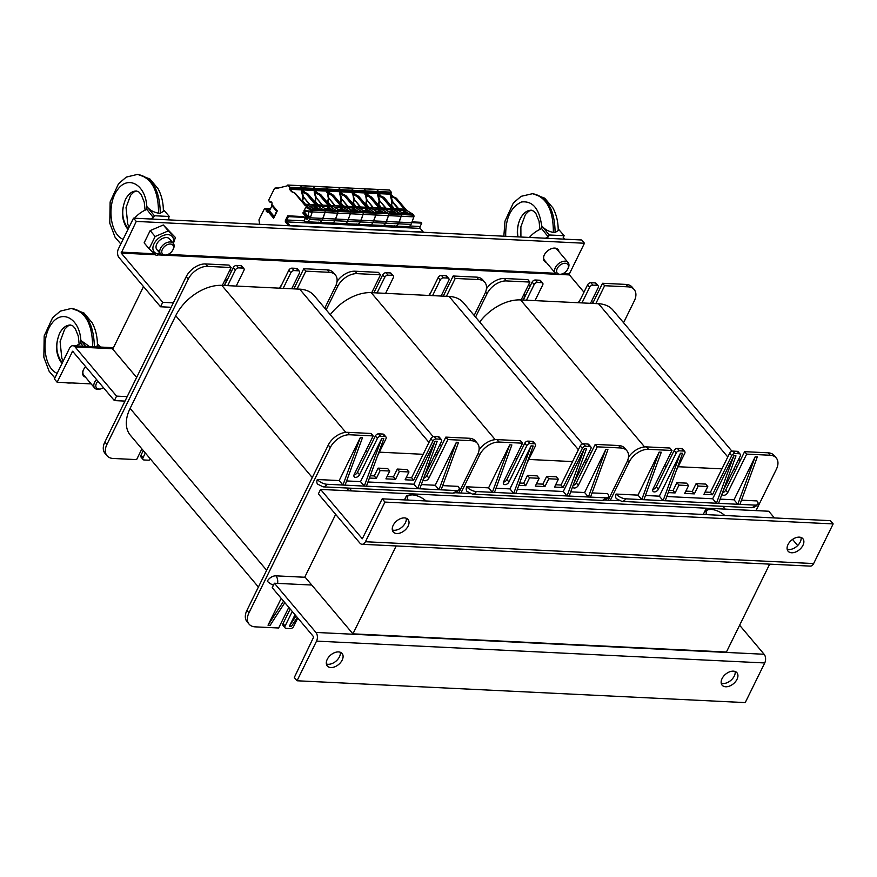 <?xml version="1.0" encoding="UTF-8"?>
<svg xmlns="http://www.w3.org/2000/svg" width="877" height="877" viewBox="0 0 877 877"><rect width="100%" height="100%" fill="white"/><g stroke="black" fill="none" stroke-linecap="round" stroke-linejoin="round"><path stroke-width="1.32" d="M455.064 492.731L469.699 493.444M604.461 500.011L619.096 500.723M351.699 490.934L349.331 488.127M143.521 286.604L112.749 349.134L136.637 377.439M396.185 545.943L352.927 633.852L304.889 576.902M769.677 564.141L726.43 652.039L352.927 633.852M722.834 506.314L725.191 509.12M423.657 478.217A3.453 2.203 139.9 0 0 426.858 475.641L437.02 454.988L434.871 454.878M288.577 607.849L289.246 607.882M354.034 474.895A3.453 2.203 139.9 0 0 357.498 472.264L367.66 451.6L365.512 451.502M370.258 475.751L374.26 475.937L378.108 468.121L387.711 468.592L389.772 471.037L385.924 478.853L395.527 479.313L399.375 471.497L408.978 471.969L405.13 479.785L413.67 480.201L432.909 441.109A2.763 1.765 -40.1 0 1 436.132 438.982L440.407 439.191A2.763 1.765 -40.1 0 1 441.416 439.64A2.763 1.765 -40.1 0 1 441.438 441.526L424.457 476.047M387.053 476.562L393.466 476.88L397.314 469.063L406.917 469.524L408.978 471.969M406.259 477.494L411.609 477.757L423.152 454.308L379.379 452.17M433.183 436.669L314.163 295.582A39.41 25.159 -40.1 0 0 299.704 289.158L221.804 285.365L345.812 432.372M258.408 587.031L130.41 435.299A39.41 25.159 -40.1 0 1 130.114 408.408L175.729 315.709A39.41 25.159 -40.1 0 1 221.804 285.365M377.461 456.084L385.946 438.829A2.763 1.765 -40.1 0 0 385.935 436.943A2.763 1.765 -40.1 0 0 384.915 436.494L380.651 436.286A2.763 1.765 -40.1 0 0 377.417 438.412L359.548 474.709A3.453 2.203 139.9 0 1 356.917 477.11A3.453 2.203 139.9 0 1 354.242 476.803A3.453 2.203 139.9 0 1 354.22 474.446L373.174 435.913L349.704 434.773A16.586 10.59 -40.1 0 0 330.3 447.555L328.239 445.11L246.908 610.392A16.586 10.59 139.9 0 0 247.04 621.716L249.09 624.161A16.586 10.59 139.9 0 0 255.185 626.858L278.656 627.998L288.807 607.366M328.239 445.11A16.586 10.59 -40.1 0 1 347.643 432.328L371.114 433.479L373.174 435.913M290.199 609.022L283.03 623.591A2.763 1.765 139.9 0 0 283.052 625.476L285.113 627.91A2.763 1.765 139.9 0 0 286.132 628.37L290.397 628.579A2.763 1.765 139.9 0 0 293.631 626.441L297.785 618.011M437.02 454.988L445.812 437.119L469.294 438.259A16.586 10.59 -40.1 0 1 475.378 440.967L477.439 443.4A16.586 10.59 -40.1 0 1 477.559 454.724L458.77 492.918M423.152 454.308L430.848 438.675A2.763 1.765 -40.1 0 1 434.082 436.538L438.347 436.746A2.763 1.765 -40.1 0 1 439.366 437.206L441.416 439.64M367.66 451.6L375.356 435.968A2.763 1.765 -40.1 0 1 378.59 433.841L382.854 434.049A2.763 1.765 -40.1 0 1 383.874 434.499L385.935 436.943M145.33 452.981L143.05 457.641A2.763 1.765 139.9 0 0 143.072 459.526A2.763 1.765 139.9 0 0 144.08 459.976L148.345 460.184A2.763 1.765 139.9 0 0 150.625 459.263M231.133 267.529L229.072 265.084L205.591 263.944A16.586 10.59 -40.1 0 0 186.198 276.715L104.867 441.997L106.917 444.442L188.248 279.16A16.586 10.59 -40.1 0 1 207.652 266.378L231.133 267.529L222.341 285.398M106.917 444.442A16.586 10.59 139.9 0 0 107.049 455.766A16.586 10.59 139.9 0 0 113.133 458.463L136.615 459.614L141.888 448.892M227.669 285.65L235.365 270.017A2.763 1.765 -40.1 0 1 238.599 267.891L242.863 268.099A2.763 1.765 -40.1 0 1 243.883 268.548A2.763 1.765 -40.1 0 1 243.905 270.434L236.209 286.066M283.161 288.358L290.857 272.725A2.763 1.765 -40.1 0 1 294.091 270.587L298.355 270.796A2.763 1.765 -40.1 0 1 299.375 271.245A2.763 1.765 -40.1 0 1 299.397 273.142L291.701 288.774M324.775 308.167L335.518 286.33A16.586 10.59 -40.1 0 0 335.398 275.005L333.337 272.572A16.586 10.59 -40.1 0 0 327.242 269.864L329.303 272.308A16.586 10.59 -40.1 0 1 335.398 275.005M297.04 289.026L305.832 271.157L329.303 272.308M442.677 485.617L458.167 486.373A7.608 3.311 -153.8 0 1 459.055 489.574A7.608 3.311 -153.8 0 1 456.073 490.561L438.993 489.728L435.222 485.255L456.38 442.26L438.993 489.728L417.66 488.686L413.878 484.214L435.036 441.219L417.66 488.686L366.433 486.187L383.819 438.719L381.681 438.621L364.295 486.088L366.433 486.187M346.634 480.936L360.524 481.616L364.295 486.088L345.089 485.156L362.475 437.678L360.337 437.579L342.962 485.047L345.089 485.156M339.18 480.574L342.962 485.047L326.946 484.268A7.608 3.311 -153.8 0 1 317.31 479.511L339.18 480.574L360.337 437.579M326.946 484.268A7.608 4.824 92.8 0 1 323.098 486.856L317.617 484.137A7.608 4.856 -40.1 0 1 317.31 479.511M360.524 481.616L381.681 438.621M419.787 488.796L437.174 441.317L435.036 441.219M441.131 489.826L458.518 442.359L456.38 442.26M421.333 484.575L435.222 485.255M367.978 481.977L413.878 484.214M423.262 479.313A3.453 2.203 139.9 0 0 423.602 480.179A3.453 2.203 139.9 0 0 426.277 480.486A3.453 2.203 139.9 0 0 428.919 478.086L447.873 439.552L471.355 440.703A16.586 10.59 -40.1 0 1 477.439 443.4M447.873 439.552L445.812 437.119M413.67 480.201L411.609 477.757M399.375 471.497L397.314 469.063M395.527 479.313L393.466 476.88M369.414 478.042L376.321 478.382L380.169 470.565L389.772 471.037M380.169 470.565L378.108 468.121M376.321 478.382L374.26 475.937M273.46 585.134A7.608 3.311 -153.8 0 1 267.299 581.133A7.608 4.856 139.9 0 1 275.893 575.838L305.207 577.285M335.661 514.382L304.725 577.241L275.893 575.838M281.221 598.366L268.022 625.202L283.578 601.162M268.022 625.202L270.149 625.301L284.817 602.642M295.023 614.733L289.366 626.233L296.031 615.928M289.366 626.233L291.493 626.342L297.281 617.408M330.3 447.555L248.969 612.837A16.586 10.59 139.9 0 0 249.09 624.161M292.26 611.466L285.091 626.025A2.763 1.765 139.9 0 0 285.113 627.91M347.303 490.714L348.597 488.094M281.813 284.477L279.423 288.171M224.49 285.496L233.304 267.573A2.763 1.765 -40.1 0 1 236.538 265.446L240.813 265.654A2.763 1.765 -40.1 0 1 241.822 266.104L243.883 268.548M293.85 288.873L303.771 268.724L327.242 269.864M303.771 268.724L305.832 271.157M279.982 288.204L288.796 270.28A2.763 1.765 -40.1 0 1 292.03 268.154L296.294 268.362A2.763 1.765 -40.1 0 1 297.314 268.811L299.375 271.245M143.28 450.548L140.989 455.196A2.763 1.765 139.9 0 0 141.011 457.081L143.072 459.526M104.867 441.997A16.586 10.59 139.9 0 0 104.988 453.321L107.049 455.766M573.065 485.496A3.453 2.203 139.9 0 0 576.255 482.92L586.428 462.256L584.268 462.157M503.431 482.175A3.453 2.203 139.9 0 0 506.895 479.544L517.057 458.879L514.909 458.781M519.655 483.019L523.657 483.216L527.505 475.4L537.108 475.871L539.169 478.305L535.321 486.121L544.924 486.592L548.772 478.776L558.375 479.248L554.527 487.064L563.067 487.48L582.306 448.388A2.763 1.765 -40.1 0 1 585.54 446.261L589.804 446.47A2.763 1.765 -40.1 0 1 590.824 446.919A2.763 1.765 -40.1 0 1 590.835 448.805L573.854 483.315M536.45 483.841L542.874 484.148L546.722 476.332L556.325 476.803L558.375 479.248M555.656 484.773L561.006 485.036L572.549 461.587L528.776 459.449M582.58 443.948L463.56 302.861A39.41 25.159 -40.1 0 0 449.101 296.437L371.201 292.644L495.209 439.651M330.289 314.7A39.41 25.159 -40.1 0 1 371.201 292.644M479.072 449.934A16.586 10.59 -40.1 0 1 497.04 439.607L520.521 440.747L522.571 443.192L503.617 481.725A3.453 2.203 139.9 0 0 503.639 484.082A3.453 2.203 139.9 0 0 506.314 484.378A3.453 2.203 139.9 0 0 508.956 481.977L526.814 445.691A2.763 1.765 -40.1 0 1 530.048 443.554L534.312 443.762A2.763 1.765 -40.1 0 1 535.332 444.211A2.763 1.765 -40.1 0 1 535.354 446.097L526.858 463.363M586.428 462.256L595.22 444.387L618.691 445.538A16.586 10.59 -40.1 0 1 624.786 448.235L626.836 450.679A16.586 10.59 -40.1 0 1 626.967 462.004L608.167 500.197M572.549 461.587L580.245 445.944A2.763 1.765 -40.1 0 1 583.479 443.817L587.743 444.025A2.763 1.765 -40.1 0 1 588.763 444.475L590.824 446.919M517.057 458.879L524.753 443.247A2.763 1.765 -40.1 0 1 527.987 441.12L532.251 441.328A2.763 1.765 -40.1 0 1 533.271 441.778L535.332 444.211M326.156 309.8L337.656 286.439A16.586 10.59 -40.1 0 1 357.049 273.657L380.53 274.797L371.738 292.666M377.066 292.929L384.762 277.296A2.763 1.765 -40.1 0 1 387.996 275.17L392.271 275.367A2.763 1.765 -40.1 0 1 393.28 275.827A2.763 1.765 -40.1 0 1 393.302 277.713L385.606 293.346M432.558 295.637L440.254 279.993A2.763 1.765 -40.1 0 1 443.488 277.866L447.752 278.075A2.763 1.765 -40.1 0 1 448.772 278.524A2.763 1.765 -40.1 0 1 448.794 280.41L441.098 296.042M474.172 315.435L484.915 293.609A16.586 10.59 -40.1 0 0 484.795 282.284L482.734 279.84A16.586 10.59 -40.1 0 0 476.649 277.143L478.699 279.588A16.586 10.59 -40.1 0 1 484.795 282.284M446.437 296.305L455.229 278.437L478.699 279.588M592.074 492.896L607.564 493.641A7.608 3.311 -153.8 0 1 608.452 496.842A7.608 3.311 -153.8 0 1 605.47 497.829L588.401 497.007L584.619 492.523L605.777 449.528L588.401 497.007L567.057 495.965L563.275 491.493L584.433 448.498L567.057 495.965L515.829 493.466L533.216 445.998L531.078 445.889L513.703 493.367L515.829 493.466M496.031 488.215L509.921 488.895L513.703 493.367L494.485 492.425L511.872 444.957L509.734 444.858L492.359 492.326L494.485 492.425M488.577 487.853L492.359 492.326L476.354 491.548A7.608 3.311 -153.8 0 1 466.707 486.79L488.577 487.853L509.734 444.858M476.354 491.548A7.608 4.824 92.8 0 1 472.495 494.124L467.013 491.416A7.608 4.856 -40.1 0 1 466.707 486.79M509.921 488.895L531.078 445.889M569.184 496.064L586.57 448.596L584.433 448.498M590.528 497.106L607.914 449.638L605.777 449.528M570.73 491.854L584.619 492.523M517.375 489.256L563.275 491.493M460.907 493.017L479.697 454.823A16.586 10.59 -40.1 0 1 499.101 442.052L522.571 443.192M572.659 486.592A3.453 2.203 139.9 0 0 573.01 487.459A3.453 2.203 139.9 0 0 575.674 487.765A3.453 2.203 139.9 0 0 578.316 485.365L597.27 446.832L620.752 447.972A16.586 10.59 -40.1 0 1 626.836 450.679M597.27 446.832L595.22 444.387M563.067 487.48L561.006 485.036M548.772 478.776L546.722 476.332M544.924 486.592L542.874 484.148M518.811 485.321L525.718 485.661L529.565 477.844L539.169 478.305M529.565 477.844L527.505 475.4M525.718 485.661L523.657 483.216M431.21 291.745L428.82 295.45M373.887 292.775L382.701 274.852A2.763 1.765 -40.1 0 1 385.935 272.725L390.21 272.933A2.763 1.765 -40.1 0 1 391.219 273.383L393.28 275.827M337.02 281.539A16.586 10.59 -40.1 0 1 354.988 271.212L378.469 272.363L380.53 274.797M443.247 296.152L453.168 276.003L476.649 277.143M453.168 276.003L455.229 278.437M429.379 295.472L438.193 277.56A2.763 1.765 -40.1 0 1 441.427 275.422L445.702 275.63A2.763 1.765 -40.1 0 1 446.711 276.091L448.772 278.524M722.462 492.775A3.453 2.203 139.9 0 0 725.652 490.199L735.825 469.535L733.665 469.425M652.828 489.443A3.453 2.203 139.9 0 0 656.292 486.812L666.454 466.158L664.306 466.049M669.052 490.298L673.065 490.495L676.901 482.679L686.516 483.139L688.566 485.584L684.718 493.4L694.332 493.872L698.169 486.055L707.783 486.516L703.935 494.332L712.464 494.749L731.703 455.667A2.763 1.765 -40.1 0 1 734.937 453.53L739.201 453.738A2.763 1.765 -40.1 0 1 740.221 454.198A2.763 1.765 -40.1 0 1 740.243 456.084L723.262 490.594M685.847 491.12L692.271 491.427L696.119 483.611L705.722 484.082L707.783 486.516M705.053 492.052L710.414 492.315L721.946 468.855L678.184 466.728M731.977 451.227L612.957 310.129A39.41 25.159 -40.1 0 0 598.498 303.716L520.598 299.923L644.606 446.93M479.686 321.98A39.41 25.159 -40.1 0 1 520.598 299.923M628.469 457.213A16.586 10.59 -40.1 0 1 646.437 446.886L669.918 448.026L671.979 450.471L653.014 488.993A3.453 2.203 139.9 0 0 653.036 491.361A3.453 2.203 139.9 0 0 655.711 491.657A3.453 2.203 139.9 0 0 658.353 489.256L676.211 452.96A2.763 1.765 -40.1 0 1 679.445 450.833L683.709 451.041A2.763 1.765 -40.1 0 1 684.729 451.491A2.763 1.765 -40.1 0 1 684.751 453.376L676.255 470.631M735.825 469.535L744.617 451.666L768.088 452.806A16.586 10.59 -40.1 0 1 774.183 455.514L776.244 457.958A16.586 10.59 -40.1 0 1 776.364 469.272L756.018 510.622M721.946 468.855L729.642 453.223A2.763 1.765 -40.1 0 1 732.876 451.096L737.14 451.304A2.763 1.765 -40.1 0 1 738.16 451.754L740.221 454.198M666.454 466.158L674.15 450.526A2.763 1.765 -40.1 0 1 677.384 448.388L681.659 448.596A2.763 1.765 -40.1 0 1 682.668 449.046L684.729 451.491M475.553 317.079L487.053 293.707A16.586 10.59 -40.1 0 1 506.446 280.936L529.927 282.076L521.135 299.945M526.474 300.208L534.159 284.576A2.763 1.765 -40.1 0 1 537.393 282.438L541.668 282.646A2.763 1.765 -40.1 0 1 542.677 283.096A2.763 1.765 -40.1 0 1 542.699 284.981L535.003 300.625M581.966 302.905L589.651 287.272A2.763 1.765 -40.1 0 1 592.885 285.146L597.16 285.354A2.763 1.765 -40.1 0 1 598.169 285.803A2.763 1.765 -40.1 0 1 598.191 287.689L590.495 303.321M623.569 322.714L634.312 300.888A16.586 10.59 -40.1 0 0 634.192 289.563L632.131 287.119A16.586 10.59 -40.1 0 0 626.046 284.422L628.107 286.856A16.586 10.59 -40.1 0 1 634.192 289.563M595.834 303.585L604.626 285.716L628.107 286.856M741.471 500.164L756.961 500.92A7.608 3.311 -153.8 0 1 757.849 504.122A7.608 3.311 -153.8 0 1 754.867 505.108L737.798 504.275L734.027 499.802L755.174 456.807L737.798 504.275L716.454 503.234L712.683 498.761L733.841 455.766L716.454 503.234L665.226 500.745L682.613 453.277L680.475 453.168L663.1 500.635L665.226 500.745M645.428 495.494L659.318 496.163L663.1 500.635L643.893 499.704L661.269 452.236L659.131 452.126L641.756 499.605L643.893 499.704M637.985 495.121L641.756 499.605L625.75 498.816A7.608 3.311 -153.8 0 1 616.103 494.058L637.985 495.121L659.131 452.126M625.75 498.816A7.608 4.824 92.8 0 1 621.892 501.403L616.41 498.695A7.608 4.856 -40.1 0 1 616.103 494.058M659.318 496.163L680.475 453.168M718.592 503.343L735.967 455.876L733.841 455.766M739.936 504.385L757.311 456.917L755.174 456.807M720.127 499.123L734.027 499.802M666.772 496.525L712.683 498.761M610.304 500.296L629.094 462.102A16.586 10.59 -40.1 0 1 648.498 449.32L671.979 450.471M722.056 493.872A3.453 2.203 139.9 0 0 722.407 494.738A3.453 2.203 139.9 0 0 725.071 495.034A3.453 2.203 139.9 0 0 727.713 492.633L746.678 454.111L770.149 455.251A16.586 10.59 -40.1 0 1 776.244 457.958M746.678 454.111L744.617 451.666M712.464 494.749L710.414 492.315M698.169 486.055L696.119 483.611M694.332 493.872L692.271 491.427M668.219 492.6L675.115 492.929L678.962 485.113L688.566 485.584M678.962 485.113L676.901 482.679M675.115 492.929L673.065 490.495M580.618 299.024L578.217 302.729M523.284 300.055L532.109 282.131A2.763 1.765 -40.1 0 1 535.343 280.004L539.607 280.212A2.763 1.765 -40.1 0 1 540.616 280.662L542.677 283.096M486.417 288.818A16.586 10.59 -40.1 0 1 504.396 278.491L527.866 279.631L529.927 282.076M592.655 303.431L602.565 283.271L626.046 284.422M602.565 283.271L604.626 285.716M578.776 302.751L587.601 284.828A2.763 1.765 -40.1 0 1 590.824 282.701L595.099 282.909A2.763 1.765 -40.1 0 1 596.108 283.359L598.169 285.803M787.162 549.177A9.68 6.183 139.9 0 0 800.208 542.063A9.68 6.183 139.9 0 0 801.052 537.469M802.948 545.319A9.68 6.183 -40.1 0 1 795.56 552.039A9.68 6.183 -40.1 0 1 788.083 551.194A9.68 6.183 -40.1 0 1 791.492 540.232A9.68 6.183 -40.1 0 1 802.883 538.708A9.68 6.183 -40.1 0 1 802.948 545.319M392.326 529.949A9.68 6.183 139.9 0 0 405.371 522.835A9.68 6.183 139.9 0 0 406.215 518.23M408.112 526.079A9.68 6.183 -40.1 0 1 400.723 532.81A9.68 6.183 -40.1 0 1 393.247 531.955A9.68 6.183 -40.1 0 1 396.656 520.993A9.68 6.183 -40.1 0 1 408.035 519.48A9.68 6.183 -40.1 0 1 408.112 526.079M833.15 523.909L830.409 520.664L382.208 498.827L362.322 538.763L320.565 489.41L318.373 493.883L359.888 543.093A6.227 3.946 -87.2 0 0 362.058 544.288A6.227 3.946 -87.2 0 0 365.446 541.734L384.948 502.082L833.15 523.909L813.637 563.56A6.227 3.946 92.8 0 1 810.249 566.114L362.058 544.288M382.208 498.827L384.948 502.082M320.565 489.41L768.767 511.236L774.413 517.934M792.534 539.421L797.686 545.527M326.387 663.966A9.68 6.183 139.9 0 0 335.935 661.203A9.68 6.183 139.9 0 0 340.276 652.247M327.231 659.372A9.68 6.183 -40.1 0 1 334.619 652.641A9.68 6.183 -40.1 0 1 342.096 653.497A9.68 6.183 -40.1 0 1 338.686 664.459A9.68 6.183 -40.1 0 1 327.296 665.972A9.68 6.183 -40.1 0 1 327.231 659.372M721.223 683.194A9.68 6.183 139.9 0 0 730.782 680.431A9.68 6.183 139.9 0 0 735.112 671.475M722.067 678.601A9.68 6.183 -40.1 0 1 729.467 671.881A9.68 6.183 -40.1 0 1 736.932 672.725A9.68 6.183 -40.1 0 1 733.523 683.687A9.68 6.183 -40.1 0 1 722.144 685.2A9.68 6.183 -40.1 0 1 722.067 678.601M739.618 625.224L764.119 654.264A6.227 3.946 92.8 0 1 764.733 662.957L745.231 702.598L297.029 680.771L316.542 641.12A6.227 3.946 -87.2 0 0 315.917 632.438L274.402 583.227L272.21 587.689L313.725 636.91L294.288 677.515L297.029 680.771M274.402 583.227L311.752 585.036M85.486 377.165A8.989 5.733 -40.1 0 1 83.534 375.926A8.989 5.733 -40.1 0 1 85.738 366.641M127.187 396.634L116.575 396.119L75.06 346.908A6.227 3.946 -87.2 0 0 72.89 345.713A6.227 3.946 -87.2 0 0 69.502 348.268L54.385 378.985L57.137 382.229L91.153 383.896M116.575 396.119L114.383 400.592L72.616 351.238L57.137 382.229M114.383 400.592L124.983 401.107M546.272 262.387A8.989 5.733 -40.1 0 1 544.321 261.138A8.989 5.733 -40.1 0 1 544.255 255.01A8.989 5.733 -40.1 0 1 551.118 248.772A8.989 5.733 -40.1 0 1 558.057 249.55A8.989 5.733 -40.1 0 1 558.956 251.688M118.406 248.871A6.227 3.946 -87.2 0 0 119.02 257.564L160.535 306.775L162.738 302.313L121.223 253.091L136.264 221.421L133.512 218.165L118.406 248.871M583.972 292.184L569.414 274.918L569.348 273.953L584.455 243.247L136.264 221.421M584.455 243.247L581.714 239.991L133.512 218.165M160.535 306.775L171.147 307.29M173.35 302.828L162.738 302.313M591.558 301.173L592.951 302.817M425.893 500.866L426.014 500.964A11.752 5.119 26.2 0 0 425.783 500.756A11.752 5.119 26.2 0 0 423.076 498.695A11.752 5.119 26.2 0 0 414.273 495.088A11.752 5.119 26.2 0 0 412.3 494.858L414.196 495.077M407.399 500.054L407.367 497.939A11.752 5.119 26.2 0 0 408.167 500.098M406.654 495.45L412.3 494.858A11.752 5.119 26.2 0 0 407.367 497.939L406.654 495.45L404.45 499.912M724.698 515.413L724.808 515.512A11.752 5.119 26.2 0 0 724.588 515.314A11.752 5.119 26.2 0 0 721.87 513.253A11.752 5.119 26.2 0 0 713.067 509.647A11.752 5.119 26.2 0 0 711.104 509.405L713.001 509.636M706.193 514.613L706.16 512.486A11.752 5.119 26.2 0 0 706.961 514.646M705.448 510.008L711.104 509.405A11.752 5.119 26.2 0 0 706.16 512.486L705.448 510.008L703.255 514.47M226.485 281.44L224.896 280.191M225.334 279.314A11.752 5.119 26.2 0 0 227.198 279.993M231.484 271.289A11.752 5.119 26.2 0 0 230.936 270.927A11.752 5.119 26.2 0 0 229.796 270.226M224.216 285.485L226.178 281.506M525.29 295.988L523.701 294.738M524.128 293.861A11.752 5.119 26.2 0 0 525.992 294.551M530.278 285.836A11.752 5.119 26.2 0 0 529.73 285.474A11.752 5.119 26.2 0 0 528.601 284.784M523.01 300.033L524.972 296.053M164.964 255.043A6.808 4.352 -40.1 0 1 162.42 249.265A6.808 4.352 -40.1 0 1 170.401 244.036A6.808 4.352 -40.1 0 1 172.901 249.846A6.808 4.352 -40.1 0 1 167.09 254.747A6.808 4.352 -40.1 0 1 164.964 255.043M172.901 249.846L173.306 249.035A8.299 5.295 139.9 0 0 173.273 243.324A8.299 5.295 139.9 0 0 170.226 241.964A8.299 5.295 139.9 0 0 161.796 246.382A8.299 5.295 139.9 0 0 160.59 254.012A8.299 5.295 139.9 0 0 163.637 255.371A8.299 5.295 139.9 0 0 166.224 255.01L167.09 254.747M134.565 218.22A20.741 13.243 139.9 0 1 146.843 209.439L153.42 217.682A20.741 13.243 139.9 0 0 150.592 218.998M169.798 219.93A20.741 13.243 139.9 0 0 169.458 219.491A20.741 13.243 139.9 0 0 168.362 218.417L169.316 216.476L154.374 215.753L146.788 206.468C149.704 210.052 153.618 212.289 158.54 213.188L160.283 213.264L163.363 211.324C163.407 202.982 161.653 195.472 158.112 188.774L149.868 178.941L137.821 174.446M163.352 209.625L169.316 216.476M136.593 191C132.043 191.164 128.327 193.992 125.466 199.507C121.059 210.655 122.002 220.423 128.283 228.809M127.954 229.467C121.684 221.256 120.851 211.269 125.466 199.507C128.415 193.828 132.109 190.989 136.549 190.989M154.374 215.753L153.42 217.682M158.54 213.188C158.507 190.353 151.458 177.439 137.393 174.413L136.944 174.402M137.568 174.424L137.821 174.435C152.401 177.483 159.888 190.43 160.283 213.264M169.579 238.939A8.299 5.295 139.9 0 0 158.156 241.866A8.299 5.295 139.9 0 0 159.757 250.943M173.054 243.061A11.894 7.586 139.9 0 0 166.86 234.663A11.894 7.586 139.9 0 0 153.782 244.354A11.894 7.586 139.9 0 0 158.485 253.859A11.894 7.586 139.9 0 0 160.37 253.76M160.798 254.231L156.238 255.393L149.123 248.772L155.141 236.527L168.296 230.892L175.422 237.514L173.394 243.466M175.422 237.514L163.308 224.983L150.164 230.607L144.135 242.863L149.123 248.772M168.296 230.892L163.308 224.983M155.141 236.527L150.164 230.607M288.588 225.718L285.639 222.221A1.381 0.877 92.8 0 1 285.496 220.291L287.7 215.819L288.38 216.63L286.735 219.984A1.381 0.877 -87.2 0 0 286.867 221.914L289.958 225.575A1.381 0.877 92.8 0 1 290.101 225.795M411.905 222.648L421.771 223.131L420.127 226.485A1.381 0.877 -87.2 0 0 420.258 228.415L423.35 232.076A1.381 0.877 92.8 0 1 423.492 232.284M288.38 216.63L304.286 217.408M307.103 217.54L307.948 217.584M412.168 221.881L421.092 222.32L421.771 223.131M287.7 215.819L303.595 216.597L304.703 217.814L306.786 217.913L304.856 217.748M366.268 207.323L357.827 197.226A6.501 4.122 -87.2 0 0 356.566 196.24L354.089 195.1L355.021 194.76L352.894 192.238L353.19 190.298L351.228 188.127L353.19 190.298L352.894 192.238L355.021 194.76L357.443 195.878A6.917 4.385 92.8 0 1 358.792 196.93L368.493 208.441L375.553 213.275A1.381 0.877 92.8 0 1 375.784 215.008L372.955 222.572A5.525 3.508 92.8 0 1 369.941 224.841A5.525 3.508 92.8 0 1 369.085 224.622M366.827 210.261L365.654 210.195A1.381 0.877 -87.2 0 0 365.369 208.682L366.093 208.748A1.798 1.14 -87.2 0 1 366.279 209.921L365.654 210.195L369.634 211.993M366.093 208.748L371.212 212.091L365.446 211.806L359.57 208.364M371.037 212.081L364.711 211.532M356.939 211.368L352.949 209.581A1.381 0.877 -87.2 0 0 352.675 208.057L355.799 207.827L346.086 196.316L355.799 207.827L359.263 207.992M340.868 206.084L332.427 195.999A6.501 4.122 -87.2 0 0 331.166 195.001L328.689 193.861L329.62 193.532L327.494 191L327.79 189.07L325.882 186.889L327.79 189.07L327.494 191L329.62 193.532L332.054 194.639A6.917 4.385 92.8 0 1 333.392 195.703L343.093 207.202L349.32 211.039L362.015 211.664L355.799 207.827L362.015 211.664L387.415 212.903L388.259 213.9A1.381 0.877 92.8 0 1 388.478 215.621L385.65 223.186A5.525 3.508 92.8 0 1 382.635 225.455A5.525 3.508 92.8 0 1 381.78 225.246M365.029 208.277L372.276 208.978M376.726 189.377L389.377 189.98L391.285 192.162L378.59 191.537L378.634 192.118L376.682 189.366L378.59 191.537L365.895 190.923L365.928 191.504L363.977 188.741L365.895 190.923L340.495 189.684L338.577 187.514L340.539 190.265L340.495 189.684L315.095 188.445L313.188 186.275L315.139 189.026L315.095 188.445L302.401 187.831L300.482 185.65L302.433 188.412L302.401 187.831L289.695 187.207L287.733 185.036L287.174 185.869L276.255 188.555L275.992 187.93L274.611 188.259L269.064 199.342A1.381 0.877 -87.2 0 0 269.195 201.271L270.16 202.335L270.982 201.622L272.144 203.004L271.804 204.363L277.296 210.875L273.668 218.241L268.176 211.741L267.419 212.607L265.567 208.649A1.381 0.877 -87.2 0 0 264.339 208.945L258.956 219.864L259.647 224.304M352.982 203.837L353.727 199.605L352.576 192.414L352.236 193.74M352.455 203.201L353.278 203.245M341.778 193.225L341.01 191.789L352.291 192.337M356.314 206.84L353.168 202.828M353.431 203.431L354.297 199.463L352.806 193.587L354.089 195.1M360.283 207.038L354.297 199.463L360.699 207.06M366.18 207.498L367.189 207.443L366.18 207.498L367.189 207.443L358.309 196.908A6.917 4.385 -87.2 0 0 356.972 195.856L354.538 194.738L352.576 192.414M355.722 206.994L346.086 196.316A6.917 4.385 -87.2 0 0 344.749 195.264L342.315 194.146L340.188 191.625L340.539 190.265L340.188 191.625L342.315 194.146L344.749 195.264A6.917 4.385 92.8 0 1 346.086 196.316L345.604 196.295A6.917 4.385 -87.2 0 0 344.266 195.242L341.844 194.124L342.951 194.245M366.334 207.334L355.196 206.731M341.712 193.039L341.01 191.789M368.417 207.608L358.792 196.93L368.493 208.441L375.553 213.275L362.859 212.662L362.015 211.664L362.859 212.662A1.381 0.877 92.8 0 1 363.078 214.383A1.381 0.877 -87.2 0 0 362.859 212.662L350.164 212.048A1.381 0.877 92.8 0 1 350.383 213.769L347.555 221.333A5.525 3.508 92.8 0 1 344.54 223.602A5.525 3.508 92.8 0 1 343.685 223.383M307.454 216.827L307.005 217.748L304.933 217.639L305.382 216.06L303.047 213.297L303.475 212.355A55.306 35.102 92.8 0 1 307.783 217.255A1.107 0.702 92.8 0 1 307.147 219.195L304.944 218.526L304.429 220.982A2.763 1.754 -87.2 0 0 304.56 221.059L305.591 221.53A5.525 3.508 92.8 0 0 306.446 221.749A5.525 3.508 92.8 0 0 309.46 219.48L310.283 217.803L322.977 218.417L324.983 212.53L322.155 220.094L322.977 218.417L335.683 219.042L337.689 213.144L334.861 220.708L335.683 219.042L361.083 220.27L360.25 221.947L363.078 214.383L361.083 220.27L373.777 220.894L375.784 215.008A1.381 0.877 -87.2 0 0 375.553 213.275L400.109 213.517L400.953 214.514A1.381 0.877 92.8 0 1 401.184 216.235L398.355 223.799A5.525 3.508 92.8 0 1 395.341 226.08A5.525 3.508 92.8 0 1 394.475 225.86M309.46 219.48L360.25 221.947A5.525 3.508 92.8 0 1 357.246 224.216A5.525 3.508 92.8 0 1 356.38 224.008M366.685 207.345L355.371 206.665L346.568 196.338A6.917 4.385 -87.2 0 0 345.231 195.286L342.885 194.19L340.835 191.844L342.797 194.168L345.231 195.286L343.861 195.626L341.394 194.486L341.844 194.124L339.881 191.8L339.542 193.115L339.881 191.8M378.974 207.948L370.522 197.851A6.501 4.122 -87.2 0 0 369.261 196.854L366.783 195.724L367.715 195.385L365.588 192.863L365.928 191.504L365.588 192.863L367.715 195.385L370.149 196.503A6.917 4.385 92.8 0 1 371.486 197.555L381.199 209.066L387.415 212.903L381.199 209.066L384.97 209.592M379.522 210.875L378.349 210.82A1.381 0.877 -87.2 0 0 378.075 209.296L378.787 209.362A1.798 1.14 -87.2 0 1 378.974 210.546L378.349 210.82L382.339 212.607M378.787 209.362L383.918 212.705L378.151 212.431L371.969 208.616M383.742 212.705L377.417 212.157M377.724 208.89L381.199 209.066L371.486 197.555A6.917 4.385 -87.2 0 0 370.149 196.503L367.715 195.385L366.235 193.083L377.691 193.576L378.206 194.826L377.636 194.968L377.691 193.576M365.687 204.451L366.422 200.23L365.281 193.039L364.942 194.354M365.15 203.815L365.972 203.859M354.483 193.85L353.716 192.414L364.996 192.962M369.009 207.454L365.873 203.442M366.137 204.045L366.992 200.077L365.501 194.201L366.783 195.724M372.977 207.652L366.992 200.077L373.405 207.674M378.875 208.123L379.894 208.057L378.875 208.123L379.894 208.057L371.004 197.533A6.917 4.385 -87.2 0 0 369.666 196.47L367.233 195.363L365.281 193.039M379.028 207.948L367.891 207.356M354.407 193.664L357.443 195.878L356.566 196.24M355.623 194.826L353.716 192.414M310.283 217.803L312.289 211.916L350.383 213.769L347.555 221.333A5.525 3.508 92.8 0 1 344.54 223.602L357.246 224.216A5.525 3.508 92.8 0 0 360.25 221.947L372.955 222.572L373.777 220.894L386.472 221.508L388.478 215.621A1.381 0.877 -87.2 0 0 388.259 213.9L400.953 214.514A1.381 0.877 -87.2 0 1 401.184 216.235L350.383 213.769A1.381 0.877 -87.2 0 0 350.164 212.048L337.459 211.423A1.381 0.877 92.8 0 1 337.689 213.144A1.381 0.877 -87.2 0 0 337.459 211.423L324.764 210.809A1.381 0.877 92.8 0 1 324.983 212.53A1.381 0.877 -87.2 0 0 324.764 210.809L312.069 210.184L311.225 209.186L349.32 211.039L350.164 212.048L343.093 207.202L346.875 207.739M382.635 225.455A5.525 3.508 92.8 0 0 385.65 223.186L398.355 223.799L399.178 222.133L386.472 221.508L385.65 223.186L372.955 222.572A5.525 3.508 92.8 0 1 369.941 224.841L408.035 226.694A5.525 3.508 92.8 0 0 411.05 224.424L398.355 223.799A5.525 3.508 92.8 0 1 395.341 226.08M357.827 197.226L358.792 196.93A6.917 4.385 -87.2 0 0 357.443 195.878L358.101 195.988M379.379 207.97L368.066 207.279L359.263 196.963A6.917 4.385 -87.2 0 0 357.926 195.9L355.656 194.858M391.668 208.562L383.216 198.465A6.501 4.122 -87.2 0 0 381.966 197.478L379.489 196.338L380.421 195.999L378.283 193.477L378.634 192.118L378.283 193.477L380.421 195.999L382.843 197.117A6.917 4.385 92.8 0 1 384.181 198.169L393.894 209.68L400.953 214.514L413.659 215.139A1.381 0.877 92.8 0 1 413.878 216.86L411.05 224.424M392.216 211.489L391.043 211.434A1.381 0.877 -87.2 0 0 390.769 209.921L391.493 209.987A1.798 1.14 -87.2 0 1 391.679 211.16L391.043 211.434L395.034 213.232M391.493 209.987L396.612 213.33L390.846 213.045L384.663 209.23M396.437 213.319L390.112 212.771M390.429 209.515L393.894 209.68L400.109 213.517L412.815 214.141L413.659 215.139M378.382 205.065L379.127 200.844L377.636 194.968M377.855 204.44L378.678 204.484M367.178 194.464L366.411 193.028M381.714 208.079L378.568 204.067M378.831 204.67L379.686 200.69L378.206 194.826L379.489 196.338M385.672 208.277L379.686 200.69L386.099 208.287M391.58 208.737L392.589 208.682L391.58 208.737L392.589 208.682L383.709 198.147A6.917 4.385 -87.2 0 0 382.361 197.095L379.938 195.977L377.976 193.653M381.122 208.233L371.969 197.577L370.522 197.851M391.734 208.562L380.596 207.97M367.101 194.277L370.631 196.525L369.261 196.854M341.427 209.022L340.254 208.956A1.381 0.877 -87.2 0 0 339.969 207.443L340.693 207.509A1.798 1.14 -87.2 0 1 340.879 208.693L340.254 208.956L344.233 210.754M340.693 207.509L345.812 210.853L340.057 210.579L334.181 207.125M345.637 210.842L339.311 210.305M331.539 210.14L327.549 208.342A1.381 0.877 -87.2 0 0 327.274 206.829L330.399 206.588L320.686 195.078L330.399 206.588L333.863 206.753M330.399 206.588L337.459 211.423L330.399 206.588M339.629 207.038L343.093 207.202L333.392 195.703A6.917 4.385 -87.2 0 0 332.054 194.639L329.62 193.532L328.141 191.23L339.596 191.723M327.592 202.598L328.327 198.377L327.176 191.186L326.847 192.501M327.055 201.962L327.877 202.006M316.389 191.986L315.621 190.561L326.891 191.109M330.914 205.602L327.768 201.589M328.042 202.192L328.897 198.224L327.406 192.348L328.689 193.861M334.882 205.799L328.897 198.224L335.299 205.821M340.78 206.27L341.789 206.205L340.78 206.27L341.789 206.205L332.909 195.67A6.917 4.385 -87.2 0 0 331.572 194.617L329.138 193.499L327.176 191.186M330.322 205.755L320.686 195.078A6.917 4.385 -87.2 0 0 319.349 194.025L316.926 192.907L314.788 190.386L315.139 189.026L314.788 190.386L316.926 192.907L319.349 194.025A6.917 4.385 92.8 0 1 320.686 195.078L320.215 195.056A6.917 4.385 -87.2 0 0 318.877 194.003L316.444 192.885L317.562 193.006M340.934 206.095L329.796 205.492M316.312 191.811L315.621 190.561M306.446 221.749L319.14 222.363A5.525 3.508 92.8 0 0 322.155 220.094A5.525 3.508 92.8 0 1 319.14 222.363L331.846 222.977A5.525 3.508 92.8 0 0 334.861 220.708A5.525 3.508 92.8 0 1 331.846 222.977A5.525 3.508 92.8 0 1 330.991 222.769M317.529 192.973L315.446 190.605L317.397 192.929L319.831 194.047L318.472 194.387L315.994 193.247L316.444 192.885L314.481 190.561L314.141 191.877L314.481 190.561M326.935 206.424L333.117 210.239L327.351 209.954L321.475 206.501M332.898 210.206L326.617 209.68M318.844 209.515L314.854 207.728A1.381 0.877 -87.2 0 0 314.58 206.205L317.704 205.974L307.991 194.464L317.704 205.974L321.168 206.139M317.704 205.974L324.764 210.809L317.704 205.974M327.998 206.895A1.798 1.14 -87.2 0 1 328.184 208.068L327.549 208.342L328.732 208.397M314.887 201.973L315.632 197.753L314.141 191.877M314.361 201.348L315.183 201.381M303.683 191.372L302.916 189.936L314.196 190.484M318.219 204.988L315.073 200.976M315.336 201.578L316.191 197.599L314.711 191.723L315.994 193.247M322.177 205.174L316.191 197.599L322.604 205.196M328.086 205.646L329.094 205.591L328.086 205.646L329.094 205.591L320.215 195.056L319.721 195.374A6.501 4.122 -87.2 0 0 318.472 194.387M317.627 205.141L307.991 194.464A6.917 4.385 -87.2 0 0 306.654 193.411L304.22 192.293L302.094 189.772L302.433 188.412L302.094 189.772L304.22 192.293L306.654 193.411A6.917 4.385 92.8 0 1 307.991 194.464L307.509 194.442A6.917 4.385 -87.2 0 0 306.172 193.379L303.738 192.271L304.856 192.381M328.173 205.47L317.101 204.878M303.617 191.186L302.916 189.936M319.14 222.363A5.525 3.508 92.8 0 1 318.285 222.155M328.59 205.492L317.277 204.801L308.474 194.486A6.917 4.385 -87.2 0 0 307.136 193.433L304.79 192.337L302.762 189.991L304.703 192.315L307.136 193.433L305.766 193.762L303.289 192.633L303.738 192.271L301.787 189.947L301.447 191.263L301.787 189.947M268.176 211.741L269.086 211.785L272.276 204.922M309.153 217.156L309.186 216.323A2.423 1.535 92.8 0 1 308.342 213.582A2.423 1.535 92.8 0 1 309.954 211.664A2.423 1.535 92.8 0 1 310.962 212.366L311.478 211.269L310.447 209.767L305.624 207.279A1.381 0.877 -87.2 0 1 305.481 207.685L307.213 207.772M314.229 205.799L320.423 209.614L314.657 209.34L308.781 205.887M320.193 209.581L313.922 209.066M311.225 209.186L304.999 205.35L308.474 205.514M315.292 206.27A1.798 1.14 -87.2 0 1 315.479 207.454L314.854 207.728L316.027 207.783M308.89 217.145A55.306 35.102 92.8 0 1 304.012 211.28L305.481 207.685M304.999 205.35L295.297 193.839A6.917 4.385 -87.2 0 0 293.959 192.787L291.526 191.668L289.399 189.147L289.695 187.207M302.192 201.359L302.927 197.139L301.447 191.263M301.655 200.723L302.477 200.767M290.989 190.748L290.221 189.322L301.502 189.87M305.514 204.363L302.379 200.351M302.642 200.954L303.497 196.985L302.006 191.109L303.289 192.633M309.482 204.56L303.497 196.985L309.91 204.582M315.38 205.032L316.4 204.966L315.38 205.032L316.4 204.966L307.509 194.442L307.027 194.76A6.501 4.122 -87.2 0 0 305.766 193.762M304.922 204.516L295.297 193.839M315.479 204.856L304.407 204.264M290.912 190.572L291.526 191.668M292.129 191.734L290.221 189.322M312.289 211.916A1.381 0.877 -87.2 0 0 312.069 210.184M305.843 218.57L305.01 218.537M306.106 218.329L307.98 218.428L306.106 218.329M315.884 204.867L304.571 204.188L295.768 193.861A6.917 4.385 -87.2 0 0 294.431 192.808L292.162 191.767M274.249 217.068L276.529 211.214L271.749 205.547M277.187 211.094L276.529 211.214M274.03 216.279L269.25 210.612M269.086 211.785L273.986 217.595M352.324 207.652L358.518 211.478L352.751 211.193L346.568 207.378M358.419 211.225L352.017 210.918M353.398 208.134A1.798 1.14 -87.2 0 1 353.574 209.307L352.949 209.581L354.122 209.636M313.232 186.286L389.377 189.98M340.287 203.212L341.032 198.991L339.542 193.115M339.75 202.587L340.572 202.62M329.083 192.611L328.316 191.175M343.609 206.227L340.473 202.203M340.736 202.817L341.591 198.838L340.112 192.962L341.394 194.486M347.577 206.413L341.591 198.838L348.005 206.435M353.486 206.884L354.494 206.829L353.486 206.884L354.494 206.829L345.604 196.295L345.121 196.612A6.501 4.122 -87.2 0 0 343.861 195.626M343.028 206.38L333.874 195.724L332.427 195.999M353.574 206.709L342.501 206.117M329.007 192.425L332.536 194.672L331.166 195.001M391.087 205.689L391.372 205.097L390.55 205.054M411.872 222.747L399.178 222.133L401.184 216.235L413.878 216.86M397.73 210.261L403.124 210.129L409.208 213.703L403.552 213.67L397.358 209.844L393.894 209.68L384.181 198.169A6.917 4.385 -87.2 0 0 382.843 197.117L381.046 196.097M404.275 209.362L393.554 208.726L384.86 198.421M403.124 210.129L406.588 210.294L412.815 214.141M404.429 209.186L395.922 199.09A6.501 4.122 -87.2 0 0 394.661 198.092L392.183 196.963L392.633 196.591L395.549 197.731A6.917 4.385 92.8 0 1 396.886 198.794L406.588 210.294M391.285 192.162L390.989 194.102L393.115 196.623M379.807 194.902L379.116 193.653L390.386 194.201L390.901 195.439L390.342 195.593L390.386 194.201M391.372 205.097L391.822 201.469L390.342 195.593M379.884 195.078L379.116 193.653M409.131 213.933L402.806 213.396M383.216 198.465L384.663 198.191A6.917 4.385 -87.2 0 0 383.326 197.139L380.98 196.042L378.941 193.707L380.892 196.02L383.326 197.139L381.966 197.478M404.363 209.186L405.284 209.296L396.404 198.772A6.917 4.385 -87.2 0 0 395.067 197.709L392.633 196.591L390.671 194.277M394.409 208.693L391.537 205.284L392.392 201.315L398.794 208.912M398.377 208.89L391.822 201.469L392.392 201.315L390.901 195.439L392.183 196.963M391.537 205.284L391.263 204.681M404.922 212.113L403.749 212.059A1.381 0.877 -87.2 0 0 403.464 210.535L403.804 210.403M404.187 210.601A1.798 1.14 -87.2 0 1 404.374 211.785L407.728 213.845M103.475 387.667A6.808 4.352 -40.1 0 1 101.14 388.763A6.808 4.352 -40.1 0 1 99.024 389.059A6.808 4.352 -40.1 0 1 97.972 381.144M96.613 379.533A8.299 5.295 139.9 0 0 94.65 388.029A8.299 5.295 139.9 0 0 97.698 389.377A8.299 5.295 139.9 0 0 100.274 389.026L101.14 388.763M83.6 369.546A8.299 5.295 139.9 0 0 83.721 375.071L94.65 388.029M76.058 345.867A20.741 13.243 139.9 0 1 80.903 343.455L83.107 346.207M72.1 382.964L87.031 383.688M97.413 343.641L100.384 347.051M97.424 345.264L96.558 346.864M89.454 346.525L80.848 340.473L85.628 346.338M70.653 325.016C66.093 325.17 62.388 328.009 59.526 333.523C55.119 344.672 56.062 354.44 62.344 362.815M62.015 363.484C55.744 355.273 54.911 345.286 59.526 333.523C62.475 327.845 66.17 324.994 70.599 325.005L72.824 325.893L75.17 328.458L78.283 336.055L79.138 344.201M66.981 382.964L69.963 382.854M92.622 346.678C92.436 324.117 85.376 311.368 71.454 308.43L71.004 308.419M71.629 308.441L71.87 308.452C86.297 311.412 93.795 324.183 94.365 346.755M71.541 382.931L68.746 383.052L71.717 382.975M559.8 274.271A6.808 4.352 -40.1 0 1 557.257 268.494A6.808 4.352 -40.1 0 1 565.248 263.275A6.808 4.352 -40.1 0 1 567.748 269.075A6.808 4.352 -40.1 0 1 561.927 273.986A6.808 4.352 -40.1 0 1 559.8 274.271M567.748 269.075L568.143 268.263A8.299 5.295 139.9 0 0 568.11 262.552A8.299 5.295 139.9 0 0 565.073 261.193A8.299 5.295 139.9 0 0 556.632 265.61A8.299 5.295 139.9 0 0 555.437 273.251A8.299 5.295 139.9 0 0 558.474 274.6A8.299 5.295 139.9 0 0 561.061 274.238L561.927 273.986M568.11 262.552L557.18 249.594A8.299 5.295 139.9 0 0 554.143 248.246A8.299 5.295 139.9 0 0 551.754 248.542M544.376 254.758A8.299 5.295 139.9 0 0 544.507 260.294L555.437 273.251M529.401 237.448A20.741 13.243 139.9 0 1 541.69 228.667L548.268 236.911A20.741 13.243 139.9 0 0 545.428 238.226M564.645 239.158A20.741 13.243 139.9 0 0 564.295 238.719A20.741 13.243 139.9 0 0 563.198 237.645L564.152 235.705L549.21 234.981L541.635 225.696C544.54 229.281 548.454 231.517 553.376 232.416L555.119 232.493L558.21 230.552C558.243 222.21 556.5 214.701 552.959 208.002L544.705 198.169L532.657 193.674C547.237 196.711 554.724 209.658 555.119 232.493M558.189 228.853L564.152 235.705M517.616 236.867C516.805 230.344 517.693 224.304 520.302 218.746C523.262 213.056 526.956 210.217 531.385 210.217C526.88 210.392 523.174 213.221 520.302 218.746C517.704 224.304 516.937 230.355 517.989 236.889M549.21 234.981L548.268 236.911M553.376 232.416C553.354 209.581 546.305 196.667 532.229 193.653L531.791 193.631M175.729 315.709L312.267 477.57M130.114 408.408L266.652 570.269M299.704 289.158L428.996 442.436M436.571 451.414L437.963 453.069M323.098 486.856L452.214 493.137A7.608 4.824 -87.2 0 0 456.073 490.561M377.417 438.412L375.356 435.968M359.548 474.709L357.498 472.264M349.704 434.773L347.643 432.328M471.355 440.703L469.294 438.259M428.919 478.086L426.858 475.641M440.407 439.191L438.347 436.746M436.132 438.982L434.082 436.538M432.909 441.109L430.848 438.675M384.915 436.494L382.854 434.049M380.651 436.286L378.59 433.841M277.614 583.38A7.608 4.824 -87.2 0 0 275.937 575.86M285.091 626.025L283.03 623.591M248.969 612.837L246.908 610.392M233.304 267.573L235.365 270.017M205.591 263.944L207.652 266.378M186.198 276.715L188.248 279.16M296.294 268.362L298.355 270.796M292.03 268.154L294.091 270.587M288.796 270.28L290.857 272.725M240.813 265.654L242.863 268.099M236.538 265.446L238.599 267.891M140.989 455.196L143.05 457.641M449.101 296.437L578.392 449.704M585.979 458.693L587.371 460.348M472.495 494.124L601.622 500.416A7.608 4.824 -87.2 0 0 605.47 497.829M526.814 445.691L524.753 443.247M508.956 481.977L506.895 479.544M499.101 442.052L497.04 439.607M479.697 454.823L478.261 453.124M620.752 447.972L618.691 445.538M578.316 485.365L576.255 482.92M589.804 446.47L587.743 444.025M585.54 446.261L583.479 443.817M582.306 448.388L580.245 445.944M534.312 443.762L532.251 441.328M530.048 443.554L527.987 441.12M382.701 274.852L384.762 277.296M354.988 271.212L357.049 273.657M336.209 284.729L337.656 286.439M445.702 275.63L447.752 278.075M441.427 275.422L443.488 277.866M438.193 277.56L440.254 279.993M390.21 272.933L392.271 275.367M385.935 272.725L387.996 275.17M598.498 303.716L727.789 456.983M735.375 465.972L736.768 467.616M621.892 501.403L751.019 507.695A7.608 4.824 -87.2 0 0 754.867 505.108M676.211 452.96L674.15 450.526M658.353 489.256L656.292 486.812M648.498 449.32L646.437 446.886M629.094 462.102L627.658 460.392M770.149 455.251L768.088 452.806M727.713 492.633L725.652 490.199M739.201 453.738L737.14 451.304M734.937 453.53L732.876 451.096M731.703 455.667L729.642 453.223M683.709 451.041L681.659 448.596M679.445 450.833L677.384 448.388M532.109 282.131L534.159 284.576M504.396 278.491L506.446 280.936M485.606 292.008L487.053 293.707M595.099 282.909L597.16 285.354M590.824 282.701L592.885 285.146M587.601 284.828L589.651 287.272M539.607 280.212L541.668 282.646M535.343 280.004L537.393 282.438M365.446 541.734L813.637 563.56M764.733 662.957L316.542 641.12M315.917 632.438L764.119 654.264M112.936 348.75L75.06 346.908M73.021 351.556L72.243 351.524M121.147 252.127L154.33 253.749M168 254.407L555.459 273.284M562.848 273.635L569.348 273.953M569.414 274.918L560.14 274.468M557.005 274.315L165.304 255.24M162.168 255.086L158.419 254.911M155.492 254.768L121.223 253.091M123.109 239.322C109.976 234.137 106.577 204.407 117.452 189.86C127.998 174.676 145.637 184.663 146.788 206.468L146.887 209.493M289.958 225.575L423.35 232.076M286.867 221.914L420.258 228.415M286.735 219.984L304.275 220.84M409.888 225.981L420.127 226.485M365.709 208.54L359.636 208.397M363.012 210.491L367.562 210.71M287.93 185.113L389.52 190.057M338.632 187.514L351.228 188.127M289.399 189.147L390.989 194.102M289.355 188.566L390.945 193.521M391.328 192.732L289.739 187.788M345.406 195.374L346.766 196.569M378.415 209.165L372.33 209.022M375.718 211.105L380.256 211.324M351.326 188.138L363.933 188.752M355.58 194.804L359.46 197.182M391.109 209.778L385.036 209.636M388.412 211.73L392.962 211.949M364.032 188.752L376.628 189.366M392.085 208.583L380.771 207.904L371.969 197.577A6.917 4.385 -87.2 0 0 370.631 196.525L370.796 196.612M368.285 195.428L372.155 197.807M340.309 207.312L334.236 207.169M337.623 209.252L342.162 209.471M341.285 206.106L329.971 205.426L321.168 195.1A6.917 4.385 -87.2 0 0 319.831 194.047L320.006 194.135M317.485 192.951L321.366 195.33M327.614 206.687L321.541 206.544M324.918 208.638L329.467 208.858M300.537 185.661L313.133 186.275M328.239 205.47L319.721 195.374M307.301 193.51L308.66 194.716M271.574 202.324L270.313 202.269M314.92 206.073L308.836 205.931M306.479 207.312L305.624 207.279M312.223 208.013L316.761 208.233M311.324 211.083L303.99 210.721M311.576 211.642L304.012 211.28M287.831 185.047L300.438 185.661M276.036 187.941L278.305 188.051M276.233 188.281L277.176 188.325M315.534 204.856L307.027 194.76M303.891 212.76L303.003 212.716M271.475 202.214L270.39 202.159M266.257 211.225L269.14 211.368M266.213 210.644L269.228 210.798M266.433 210.206L269.382 210.348M266.389 209.625L269.656 209.778M270.105 208.869L265.567 208.649M295.966 194.091L293.959 192.787M292.085 191.712L294.606 192.896M304.483 213.363L303.047 213.297M305.382 216.06L306.917 216.137M305.426 216.641L307.388 216.729M353.014 207.926L346.93 207.783M350.318 209.866L354.867 210.096M325.926 186.9L338.533 187.514M353.639 206.709L345.121 196.612M353.99 206.731L342.677 206.04L333.874 195.724A6.917 4.385 -87.2 0 0 332.536 194.672L332.701 194.749M330.19 193.576L334.06 195.955M396.886 198.794L395.922 199.09M401.118 212.344L405.656 212.563M404.779 209.197L393.466 208.518L383.501 197.226M395.549 197.731L394.661 198.092M82.898 371.892A7.465 4.769 -40.1 0 1 82.866 371.344M57.158 373.339C44.025 368.154 40.627 338.412 51.513 323.876C62.048 308.693 79.686 318.68 80.848 340.473L80.947 343.499M543.674 257.114A7.465 4.769 -40.1 0 1 543.652 256.566M505.711 236.286C505.382 218.548 510.633 207.115 521.453 201.995C532.569 200.647 539.289 208.551 541.635 225.696L541.723 228.722M439.903 444.65L441.295 446.294M459.055 489.574C457.399 491.997 455.119 493.192 452.214 493.137M589.3 451.918L590.692 453.573M608.452 496.842C606.796 499.276 604.516 500.471 601.622 500.416M738.708 459.197L740.1 460.853M757.849 504.122C756.193 506.555 753.924 507.739 751.019 507.695M113.462 347.687L72.89 345.713M156.84 249.572L160.59 254.012M169.524 238.873L173.273 243.324M168.428 218.274L169.458 219.491M129.116 227.121L127.746 224.205L126.036 207.597L130.574 195.286L133.951 191.942L136.702 191.011M145.078 210.184L144.223 202.05L141.12 194.442L138.763 191.888L136.549 191M120.829 243.959L115.073 237.25L109.789 223.229L110.14 201.918L118.516 183.742L126.299 177.099L137.393 174.424M357.246 224.216L369.941 224.841M287.788 185.036L325.882 186.889M331.846 222.977L344.54 223.602M309.954 211.664L311.554 211.741M275.992 187.93L278.327 188.04M271.64 202.401L270.16 202.335M270.226 208.627L265.084 208.386M307.027 218.625L304.944 218.526M63.166 361.127L61.807 358.211L60.096 341.613L64.635 329.292L68.011 325.959L70.763 325.016M68.746 383.052L64.164 382.58M54.889 377.965L49.134 371.267L43.85 357.235L44.19 335.924L52.576 317.748L60.349 311.116L71.454 308.43M71.421 308.43L83.929 312.957L92.173 322.78C95.714 329.478 97.468 336.998 97.424 345.341M563.264 237.503L564.295 238.719M520.916 237.031L520.872 226.825L525.411 214.514L528.787 211.171L531.55 210.239M539.925 229.412L539.07 221.278L535.957 213.67L533.6 211.116L531.385 210.228M503.847 236.198L504.977 221.147L513.352 202.971L521.135 196.327L532.624 193.664"/></g></svg>
